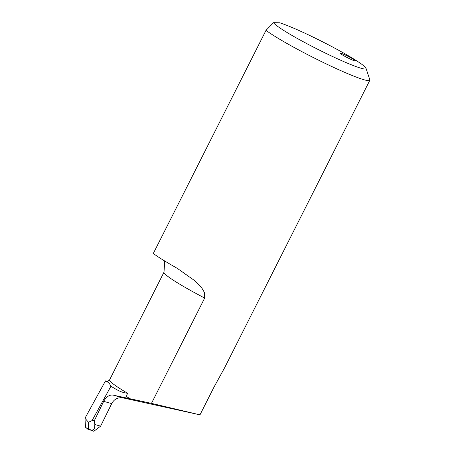<?xml version="1.0" encoding="UTF-8"?>
<svg xmlns="http://www.w3.org/2000/svg" width="454" height="454" viewBox="0 0 454 454"><rect width="100%" height="100%" fill="white"/><g stroke="black" fill="none" stroke-linecap="round" stroke-linejoin="round"><path stroke-width="0.68" d="M355.369 61.018A8.649 0.738 -153.2 0 1 346.822 57.38A8.649 0.738 -153.2 0 1 340.097 53.158A8.649 0.738 -153.2 0 1 340.267 53.101A8.649 0.738 -153.2 0 1 348.814 56.739A8.649 0.738 -153.2 0 1 355.539 60.961A8.649 0.738 -153.2 0 1 355.369 61.018M123.062 397.897C118.148 397.154 114.414 398.947 111.86 403.288L111.701 403.617L103.677 401.342L103.835 401.018C106.713 396.359 109.953 394.418 113.557 395.207L123.062 397.897L199.976 414.86L213.902 387.29L224.582 367.825L369.828 80.29A60.558 5.176 -153.2 0 1 368.62 80.676A60.558 5.176 -153.2 0 1 320.836 61.284A60.558 5.176 -153.2 0 1 266.01 30.35L273.524 22.7L279.726 22.779A51.909 4.432 26.8 0 1 330.926 46.115A51.909 4.432 26.8 0 1 365.992 68.27L369.828 79.79A60.558 5.176 -153.2 0 1 369.828 80.29M113.557 395.207L151.471 403.368L199.976 414.86M151.471 403.368L204.669 298.062L204.595 292.79L201.928 288.171L194.397 280.441L177.514 268.524L173.144 265.953A60.558 5.176 -153.2 0 1 153.304 253.474L266.01 30.35M105.487 381.065A60.127 5.136 -153.2 0 1 106.151 381.014A60.127 5.136 -153.2 0 1 106.321 381.019L105.827 380.758L105.294 381.241L84.96 418.259L85.505 427.163L88.36 429.654C95.068 431.612 94.653 427.299 94.818 424.518L100.612 426.153L93.791 431.3L85.88 427.679M204.669 298.062A56.665 4.841 -153.2 0 1 164.007 272.167L109.596 379.879A56.665 4.841 26.8 0 0 127.483 393.204C120.072 392.614 114.72 388.176 110.878 386.354L92.054 420.62L94.358 420.648L94.818 424.518M92.054 420.62L88.485 422.248L88.326 429.637M100.612 426.153L111.701 403.617M103.677 401.342L94.358 420.648M273.524 22.7A51.909 4.432 26.8 0 0 323.004 51.915A51.909 4.432 26.8 0 0 365.992 68.27M127.483 393.204L126.422 396.569A56.665 4.841 -153.2 0 0 130.111 398.714M105.294 381.241C107.87 381.621 109.732 383.324 110.878 386.354M88.485 422.248L84.96 418.259M85.5 427.169L85.868 427.685M164.007 272.167L164.654 261.765L164.2 260.681M109.596 379.879L107.66 381.394"/></g></svg>
